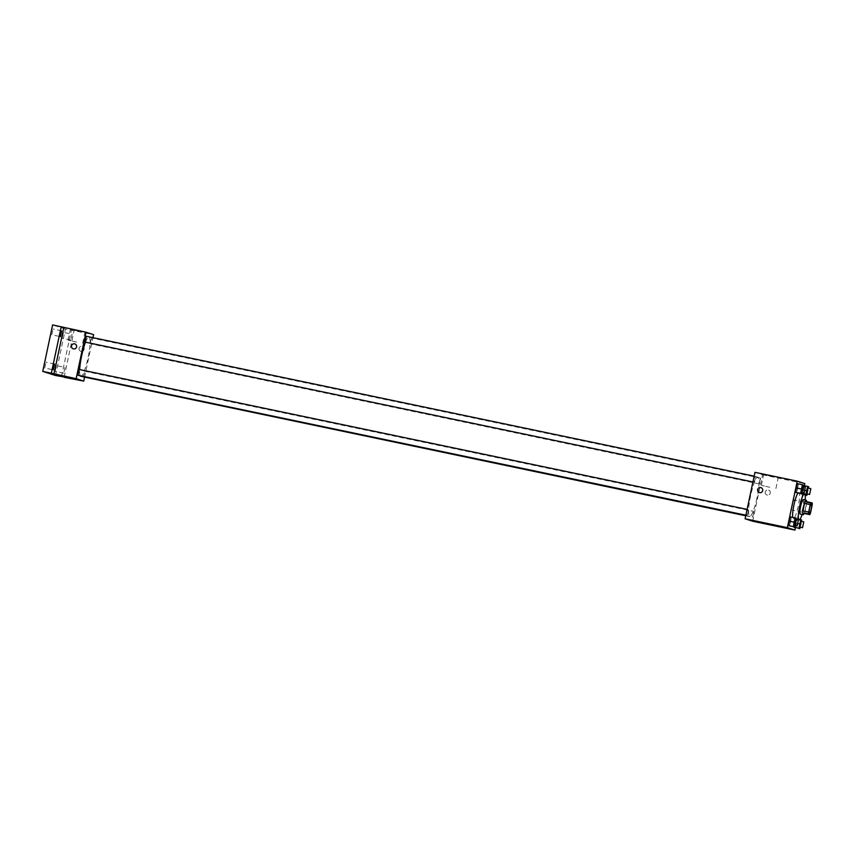<?xml version="1.0" encoding="UTF-8"?>
<svg xmlns="http://www.w3.org/2000/svg" width="855" height="855" viewBox="0 0 855 855"><rect width="100%" height="100%" fill="white"/><g stroke="black" fill="none" stroke-linecap="round" stroke-linejoin="round"><path stroke-width="0.64" stroke-dasharray="4.28 3.21" d="M794.049 505.305A5.194 0.866 -78.2 0 1 792.158 510.125A5.194 0.866 -78.2 0 1 792.371 504.856A5.194 0.866 -78.2 0 1 794.284 499.951A5.194 0.866 -78.2 0 1 794.049 505.305M810.561 512.669L804.833 511.461L806.415 504.023L812.143 505.22M804.833 511.461A7.054 1.176 -78.2 0 1 804.053 513.438M806.415 504.023A7.054 1.176 -78.2 0 0 806.522 501.821L805.303 501.436M804.16 513.46A7.417 1.24 101.8 0 0 806.618 501.714M803.337 499.577A7.417 1.24 -78.2 0 1 802.995 507.218A7.417 1.24 -78.2 0 1 800.291 514.101M806.522 501.821L812.25 503.029M805.143 499.951A13.359 2.223 -78.2 0 1 803.946 507.528A13.359 2.223 -78.2 0 1 802.108 514.475M798.068 492.993A13.359 2.223 -78.2 0 1 798.827 492.566A13.359 2.223 -78.2 0 1 798.217 506.32A13.359 2.223 -78.2 0 1 793.344 518.707A13.359 2.223 -78.2 0 1 792.692 517.371M794.808 525.44L795.674 522.683L790.661 521.635L789.325 525.857L791.185 517.147L790.362 516.88L796.197 518.194M801.862 492.224L802.738 489.466L797.726 488.419L796.39 492.64L798.239 483.93L797.416 483.663L803.251 484.977M795.428 527.749L804.363 485.736M800.227 527.193L801.092 524.436L796.08 523.378L794.744 527.599L796.604 518.899L795.781 518.632L793.985 526.83L794.445 522.854L798.1 523.613M801.498 489.637L800.985 494.126L801.808 494.393L803.657 485.683L802.834 485.416L800.985 494.126L801.808 494.393L803.144 490.172L803.657 485.683L802.834 485.416L801.498 489.637L805.154 490.407M757.028 497.813A20.071 3.345 -78.2 0 1 749.717 516.42A20.071 3.345 -78.2 0 1 750.551 496.092A20.071 3.345 -78.2 0 1 757.936 477.143A20.071 3.345 -78.2 0 1 757.028 497.813M752.678 521.229L762.553 474.782L754.976 472.334M755.125 479.452L754.035 482.209L755.254 476.395L755.125 479.452M748.061 512.669L746.981 515.426L748.2 509.612L748.061 512.669M753.479 514.421L752.4 517.168L753.618 511.365L753.479 514.421M759.593 480.895L759.454 483.962L760.672 478.148L759.593 480.895M762.553 474.782L804.812 483.631M772.129 476.492L763.654 474.557L772.129 476.492M765.246 492.02A2.597 2.565 -72.1 0 0 766.956 495.024A2.597 2.565 -72.1 0 0 770.195 493.335A2.597 2.565 -72.1 0 0 768.549 490.075A2.597 2.565 -72.1 0 0 765.246 492.02A2.597 2.565 -72.1 0 0 766.956 495.024A2.597 2.565 -72.1 0 0 770.195 493.335A2.597 2.565 -72.1 0 0 768.549 490.075A2.597 2.565 -72.1 0 0 765.246 492.02M760.971 487.628L760.971 487.628A2.597 2.565 107.9 0 1 762.681 490.631A2.597 2.565 107.9 0 1 759.379 492.576L759.379 492.576M769.831 487.297L761.356 485.362L769.831 487.297M754.944 521.272L760.02 522.352M85.521 342.171A20.071 3.345 -78.2 0 1 88.995 337.02A20.071 3.345 -78.2 0 1 88.076 357.689A20.071 3.345 -78.2 0 1 80.765 376.296M80.178 375.74A20.071 3.345 -78.2 0 1 79.675 369.574M90.641 340.771L90.512 343.828L91.731 338.024L90.641 340.771M79.248 369.488L78.029 375.292M83.32 376.831L84.666 371.23L83.448 377.044M86.312 336.272L85.094 342.086M84.549 377.269L92.96 337.661M55.543 375.495L65.408 329.047L93.601 334.658M65.408 329.047L52.625 324.911M78.831 331.259L70.356 329.335L78.831 331.259M61.528 376.457L71.403 329.998M79.109 348.295A2.597 2.565 -72.1 0 0 80.819 351.298A2.597 2.565 -72.1 0 0 84.057 349.61A2.597 2.565 -72.1 0 0 82.411 346.35A2.597 2.565 -72.1 0 0 79.109 348.295A2.597 2.565 -72.1 0 0 80.819 351.298A2.597 2.565 -72.1 0 0 84.057 349.61A2.597 2.565 -72.1 0 0 82.411 346.35A2.597 2.565 -72.1 0 0 79.109 348.295M74.834 343.902L74.834 343.902A2.597 2.565 107.9 0 1 76.544 346.906A2.597 2.565 107.9 0 1 73.241 348.851L73.241 348.851M76.533 342.064L68.058 340.13L76.533 342.064M68.806 377.536L73.883 378.626M64.969 367.394L63.751 373.197L64.969 367.394L56.366 365.587L55.148 371.401L56.377 365.587M72.034 334.177L70.805 339.991L72.034 334.177L63.43 332.371L62.201 338.185L63.441 332.381M64.189 377.012L74.011 330.842M51.781 334.818L53.021 329.015L51.781 334.818L60.384 336.624M44.727 368.035L45.946 362.221L44.727 368.035L53.331 369.841M807.28 493.976L808.509 488.162M807.943 488.045L806.725 493.859M800.985 494.126L805.196 495.002M801.808 494.393L805.207 495.098M803.144 490.172L808.157 491.219M803.657 485.683L808.67 486.73M802.738 489.466L803.091 486.42M802.524 486.303L801.306 492.106M797.726 488.419L798.239 483.93M801.092 524.436L801.445 521.379M800.889 521.261L799.671 527.075M796.08 523.378L796.604 518.899L801.616 519.947M796.604 518.899L799.831 519.477M795.781 518.632L794.445 522.854M795.674 522.683L796.026 519.626M795.471 519.509L794.252 525.323M790.661 521.635L791.185 517.147M811.47 503.552L794.284 499.951M809.343 513.716L792.158 510.125M793.344 518.707L796.069 519.284M798.827 492.566L801.573 493.143M775.923 488.451L778.221 477.656M761.356 485.362L763.654 474.557M745.774 515.597L749.717 516.42M88.995 337.02L757.936 477.143M760.672 478.148L91.731 338.024M759.454 483.962L90.512 343.828M745.87 515.191L746.981 515.426M747.099 509.377L748.2 509.612M745.742 515.779L752.4 517.168M84.666 371.23L753.618 511.365M752.924 481.974L754.035 482.209M754.163 476.171L755.254 476.395M82.625 343.229L84.923 332.424M68.058 340.13L70.356 329.335M54.549 364.027L45.946 362.221M63.751 373.197L55.148 371.401M70.805 339.991L62.212 338.185M61.603 330.81L53.01 329.015"/><path stroke-width="1.28" d="M811.235 508.907A5.194 0.866 -78.2 0 1 809.343 513.716A5.194 0.866 -78.2 0 1 809.557 508.458A5.194 0.866 -78.2 0 1 811.47 503.552A5.194 0.866 -78.2 0 1 811.235 508.907M812.25 503.029L811.032 502.633A7.054 1.176 -78.2 0 0 810.251 504.61L808.67 512.06A7.054 1.176 -78.2 0 0 808.563 514.25L809.781 514.635A7.054 1.176 -78.2 0 0 810.561 512.669L812.143 505.22A7.054 1.176 -78.2 0 0 812.25 503.029M808.563 514.25L804.053 513.438L809.781 514.635M802.834 513.043A7.054 1.176 -78.2 0 1 802.941 510.852L808.67 512.06M811.032 502.633L805.303 501.436A7.054 1.176 -78.2 0 0 804.523 503.403L802.941 510.852M806.618 501.714A7.417 1.24 101.8 0 0 806.201 500.175A7.417 1.24 101.8 0 0 803.476 507.122A7.417 1.24 101.8 0 0 803.134 514.689A7.417 1.24 101.8 0 0 803.155 514.699A7.417 1.24 101.8 0 0 804.16 513.46M803.155 514.699L800.291 514.101A7.417 1.24 -78.2 0 1 800.269 514.09A7.417 1.24 -78.2 0 1 800.611 506.513A7.417 1.24 -78.2 0 1 803.337 499.577L806.201 500.175M804.523 503.403L810.251 504.61M802.108 514.475A13.359 2.223 -78.2 0 1 799.072 519.915A13.359 2.223 -78.2 0 1 799.639 506.374A13.359 2.223 -78.2 0 1 804.555 493.763A13.359 2.223 -78.2 0 1 805.143 499.951M792.692 517.371A13.359 2.223 -78.2 0 1 794.081 504.343A13.359 2.223 -78.2 0 1 798.068 492.993M796.026 519.626L796.197 518.194L790.362 516.88L789.026 521.101L788.513 525.59L794.338 526.904L794.808 525.44M803.091 486.42L803.251 484.977L797.416 483.663L796.08 487.884L795.567 492.373L801.402 493.688L801.862 492.224M804.363 485.736L804.812 483.631L797.234 481.183L787.359 527.642L794.936 530.089L795.428 527.749M801.445 521.379L801.616 519.947L800.793 519.68L798.944 528.39L793.985 526.83L799.756 528.657L800.227 527.193M797.234 481.183L754.976 472.334L745.1 518.782L752.678 521.229L794.936 530.089M745.1 518.782L787.359 527.642M760.02 522.352L754.944 521.272M762.681 490.631A2.597 2.565 107.9 0 1 759.379 492.576A2.597 2.565 107.9 0 1 757.733 489.317A2.597 2.565 107.9 0 1 760.971 487.628A2.597 2.565 107.9 0 1 762.681 490.631M759.379 492.576A2.597 2.565 107.9 0 1 757.744 489.317A2.597 2.565 107.9 0 1 760.971 487.628M745.774 515.597L80.765 376.296A20.071 3.345 -78.2 0 1 80.178 375.74M79.675 369.574A20.071 3.345 -78.2 0 1 85.521 342.171M745.87 515.191L78.029 375.292L79.248 369.488L747.099 509.377M745.742 515.779L83.32 376.831M752.924 481.974L85.094 342.086L86.312 336.272L754.163 476.171M92.96 337.661L93.601 334.658L86.024 332.21L76.148 378.658L83.726 381.106L84.549 377.269M86.024 332.21L52.625 324.911L42.75 371.369L76.148 378.658M42.75 371.369L55.543 375.495L64.189 377.012M83.726 381.106L64.136 377.301M73.883 378.626L68.806 377.547M63.826 327.561L53.95 374.009M76.544 346.895A2.597 2.565 107.9 0 1 73.241 348.851A2.597 2.565 107.9 0 1 71.596 345.591A2.597 2.565 107.9 0 1 74.834 343.902A2.597 2.565 107.9 0 1 76.544 346.895M73.241 348.851A2.597 2.565 107.9 0 1 71.606 345.591A2.597 2.565 107.9 0 1 74.834 343.902M54.549 364.027L53.331 369.841L54.549 364.027M61.613 330.81L60.384 336.624L61.613 330.81M61.218 326.717L51.343 373.165M808.509 488.162L808.67 486.73L807.847 486.463L806.511 490.685L805.998 495.173L806.821 495.44L807.28 493.976M809.589 494.457L806.725 493.859L807.943 488.045L810.807 488.643L809.589 494.457L810.807 488.643M805.154 490.407L806.511 490.685M805.196 495.002L805.998 495.173M805.207 495.098L806.821 495.44M803.198 485.49L807.847 486.463M802.439 484.721L800.579 493.431L801.402 493.688M804.17 492.704L801.306 492.106L802.524 486.303L805.389 486.901L804.17 492.704L805.389 486.901M797.416 483.663L796.08 487.884L801.103 488.942M796.08 487.884L795.567 492.373L800.579 493.431M795.567 492.373L796.39 492.64M798.944 528.39L799.756 528.657M802.535 527.674L799.671 527.075L800.889 521.261L803.753 521.86L802.535 527.674L803.753 521.86M798.1 523.613L799.457 523.901M793.932 527.343L794.744 527.599M799.831 519.477L800.793 519.68M795.374 517.927L794.039 522.149L793.526 526.637L794.338 526.904M797.117 525.921L794.252 525.323L795.471 519.509L798.335 520.107L797.117 525.921L798.335 520.107M790.362 516.88L789.026 521.101L794.039 522.149M789.026 521.101L788.513 525.59L793.526 526.637M788.513 525.59L789.325 525.857M796.069 519.284L799.072 519.915M801.573 493.143L804.555 493.763"/></g></svg>
